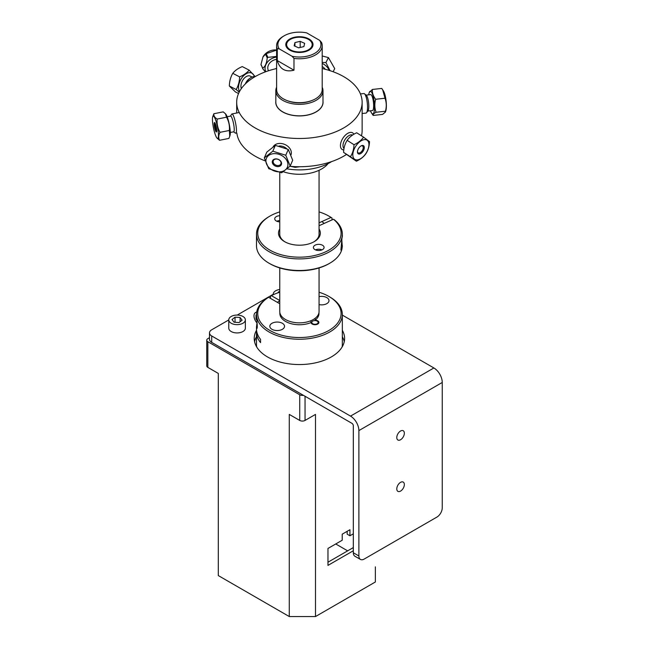 <?xml version="1.0" encoding="UTF-8"?>
<svg xmlns="http://www.w3.org/2000/svg" width="649" height="649" viewBox="0 0 649 649"><rect width="100%" height="100%" fill="white"/><g stroke="black" fill="none" stroke-linecap="round" stroke-linejoin="round"><path stroke-width="0.97" d="M353.324 552.761A7.553 4.356 120 0 0 354.889 556.217L360.446 559.422A7.553 4.356 -60 0 1 358.881 555.966L353.324 552.761L353.324 425.744A1.955 1.128 -120 0 0 351.945 423.343L211.704 342.38L211.704 335.963A7.553 4.356 180 0 1 209.489 332.88A7.553 4.356 180 0 1 211.704 329.797L228.773 319.941M211.704 335.963L350.517 416.106A11.836 6.831 60 0 1 358.881 430.595L442.253 382.464L442.253 507.834A7.553 4.356 -60 0 1 436.915 517.083L364.219 559.049A7.553 4.356 -60 0 1 360.446 559.422M400.571 491.09A5.346 3.091 -60 0 1 397.894 491.35A5.346 3.091 -60 0 1 397.074 487.066A5.346 3.091 -60 0 1 400.571 482.353A5.346 3.091 -60 0 1 403.24 482.093A5.346 3.091 -60 0 1 404.059 486.377A5.346 3.091 -60 0 1 400.571 491.09M209.489 332.88L209.489 339.297A7.553 4.356 0 0 0 211.704 342.38M273.237 294.273L237.218 315.065M358.881 430.595L358.881 555.966M342.331 330.309A45.179 26.09 180 0 1 344.595 338.462A45.179 26.09 180 0 1 299.408 364.551A45.179 26.09 180 0 1 254.23 338.462A45.179 26.09 180 0 1 256.558 330.203M256.493 336.726A45.179 26.09 0 0 0 254.57 341.674M344.246 341.674A45.179 26.09 0 0 0 342.331 336.734M342.331 315.106L433.889 367.967L350.517 416.106M400.571 431.009A5.346 3.091 -60 0 1 403.24 430.749A5.346 3.091 -60 0 1 404.059 435.033A5.346 3.091 -60 0 1 400.571 439.746A5.346 3.091 -60 0 1 397.894 440.006A5.346 3.091 -60 0 1 397.074 435.722A5.346 3.091 -60 0 1 400.571 431.009M442.253 382.464A11.836 6.831 -120 0 0 433.889 367.967M244.673 317.945A8.291 4.786 0 0 0 235.384 315.171A8.291 4.786 0 0 0 228.773 319.86A8.291 4.786 0 0 0 237.072 324.646A8.291 4.786 0 0 0 245.363 319.86A8.291 4.786 0 0 0 244.673 317.945M232.026 319.527L235.043 317.166L240.089 317.499L242.109 320.192L239.092 322.545L234.054 322.212L232.026 319.527M228.773 319.86L228.773 328.143A8.291 4.786 0 0 0 237.072 332.929A8.291 4.786 0 0 0 245.363 328.143L245.363 319.86M240.089 317.499L240.089 321.766M235.043 317.166L235.043 322.277M279.76 289.503A8.291 4.786 0 0 0 273.237 294.184A8.291 4.786 0 0 0 273.294 294.703M277.731 292.91L278.77 291.726L278.77 292.553M278.77 291.726L279.76 291.701M303.399 395.322A3.764 2.174 180 0 1 299.724 394.77L207.85 341.723A3.764 2.174 180 0 1 206.747 340.181L206.747 365.858A3.764 2.174 0 0 0 207.85 367.391L218.299 373.426L218.299 575.574L289.276 616.55L289.276 414.403L299.724 420.438A3.764 2.174 0 0 0 305.046 420.438L315.503 414.403L315.503 616.55L289.276 616.55M206.747 340.181A3.764 2.174 180 0 1 207.85 338.648L209.489 337.699M353.324 550.758L327.972 565.393L327.972 548.454L342.226 540.228L342.226 534.159L349.933 529.714L349.933 535.774L347.174 534.184L347.174 531.304M327.972 562.212L353.324 547.578M349.933 535.774L353.324 533.819M335.736 543.967L347.653 550.855M218.299 560.428L218.299 373.426M315.503 616.55L375.357 581.991L375.357 566.853M319.065 292.237A41.682 24.062 180 0 1 328.881 296.447A41.682 24.062 180 0 1 329.343 330.203A41.682 24.062 180 0 1 270.884 331.006A41.682 24.062 180 0 1 268.572 297.274L267.696 297.777A42.915 24.776 0 0 0 256.493 314.473L256.493 315.227C256.606 318.756 257.88 328.467 256.842 328.556L256.493 327.096L256.493 328.856A42.915 24.776 0 0 0 260.549 339.378L260.549 342.615A42.915 24.776 180 0 1 256.493 332.093A42.915 24.776 180 0 1 256.582 330.471M256.493 327.096L256.972 322.91M256.704 346.98A42.915 24.776 180 0 1 256.493 344.538L256.493 332.093M256.493 314.473A42.915 24.776 0 0 0 282.988 337.358A42.915 24.776 0 0 0 329.757 331.988A42.915 24.776 0 0 0 342.331 314.473L342.331 344.538A42.915 24.776 180 0 1 342.12 346.972M270.495 298.386L270.495 296.155L271.371 295.652L279.76 300.495M342.331 314.473A42.915 24.776 0 0 0 329.757 296.95L328.881 296.447M271.371 295.652A41.682 24.062 180 0 1 279.76 292.237M279.76 303.732L268.572 297.274M282.38 323.291A7.35 4.243 180 0 1 284.53 326.293A7.35 4.243 180 0 1 277.18 330.544A7.35 4.243 180 0 1 269.822 326.293A7.35 4.243 180 0 1 274.365 322.375A7.35 4.243 180 0 1 282.38 323.291M319.065 296.65A7.35 4.243 180 0 1 328.994 300.625A7.35 4.243 180 0 1 319.065 304.6M318.935 312.802A19.559 11.293 180 0 1 315.13 320.176A3.926 2.272 180 0 1 318.902 322.472A3.926 2.272 180 0 1 315.025 324.711A3.926 2.272 180 0 1 311.049 322.537A19.559 11.293 180 0 1 290.103 323.389A19.559 11.293 180 0 1 279.889 312.802M256.663 312.258A7.155 4.129 -120 0 0 255.479 312.591A7.155 4.129 -120 0 0 253.994 315.868A7.155 4.129 -120 0 0 257.134 323.08M256.85 320.119L255.99 319.057L255.99 314.976L256.493 314.927M317.231 321.141A3.188 1.842 180 0 1 315.795 324.224A3.188 1.842 180 0 1 311.893 321.969A3.188 1.842 180 0 1 317.231 321.141M292.099 56.285L293.981 58.394A22.796 13.158 0 0 0 322.204 45.617A22.796 13.158 0 0 0 321.547 42.477L319.673 40.368A21.539 12.436 180 0 1 314.643 53.38A21.539 12.436 180 0 1 292.099 56.285L279.151 48.805A21.539 12.436 180 0 1 284.181 35.792A21.539 12.436 180 0 1 306.717 32.888L319.673 40.368M310.701 48.026L311.333 48.391L310.701 48.026M293.981 58.394L293.981 70.206C285.325 72.339 279.751 69.119 277.269 60.56L277.269 48.748L279.151 48.805M293.981 70.206L277.269 60.56M304.843 37.374L304.843 37.918M322.204 45.617L322.204 89.513A22.796 13.158 180 0 1 299.408 102.672A22.796 13.158 180 0 1 276.612 89.513L276.612 45.617A22.796 13.158 0 0 0 277.269 48.748M284.181 35.792L283.288 36.303A22.796 13.158 0 0 0 276.612 45.617M309.038 50.143A13.613 7.861 180 0 1 286.258 46.623A13.613 7.861 180 0 1 302.937 36.993A13.613 7.861 180 0 1 309.038 50.143M300.179 41.341L304.665 43.345L303.894 46.598L298.637 47.831L294.159 45.819L294.93 42.574L300.179 41.341L300.179 47.466M294.93 42.574L294.93 46.168M294.159 51.303L294.159 51.839M304.146 51.961L304.276 51.401M303.894 51.49L303.894 52.009M298.637 51.944L298.637 52.431M312.055 45.592A12.769 7.366 180 0 1 291.579 50.411A12.769 7.366 180 0 1 294.589 37.764A12.769 7.366 180 0 1 312.055 45.592M276.612 59.359A8.835 6.969 155.1 0 0 267.859 68.948A8.835 6.969 155.1 0 0 268.288 70.335L268.491 70.765M265.814 71.69A11.658 9.191 -24.9 0 1 265.165 69.694A11.658 9.191 -24.9 0 1 276.612 57.055M276.612 56.439L267.891 57.347A13.369 10.546 155.1 0 0 267.226 57.891C266.666 63.359 265.165 66.782 262.699 68.145A13.369 10.546 155.1 0 0 262.821 68.835L265.376 71.861M267.891 57.347L266.171 53.648L276.612 50.111M262.699 68.145L260.987 64.446L262.999 56.869L265.506 54.191L267.226 57.891M261.336 65.2L262.821 68.835M261.109 65.135A13.369 10.546 -24.9 0 1 260.987 64.446M265.506 54.191A13.369 10.546 -24.9 0 1 266.171 53.648M276.612 50.022A11.658 9.191 155.1 0 0 263.08 56.723A11.658 9.191 155.1 0 0 263.04 56.796M275.59 68.778A9.824 7.747 -24.9 0 1 276.612 68.202M315.13 318.318L315.13 320.606M315.13 324.281L315.13 324.711M310.944 322.577L310.944 320.695M319.065 267.948L319.065 311.512A19.648 11.349 180 0 1 315.309 318.172A19.648 11.349 180 0 1 285.511 319.527A19.648 11.349 180 0 1 279.76 311.512L279.76 267.948M299.838 166.728L295.222 167.353L290.582 166.371M331.574 161.609A43.232 24.962 180 0 1 287.085 168.854M328.037 163.637A31.444 18.156 180 0 1 283.329 171.725M322.204 87.242A23.583 13.613 180 0 1 322.991 90.722L322.991 102.226A23.583 13.613 180 0 1 299.408 115.838A23.583 13.613 180 0 1 275.825 102.226L275.825 90.722A23.583 13.613 180 0 1 276.612 87.242M322.991 90.722A23.583 13.613 180 0 1 299.408 104.343A23.583 13.613 180 0 1 275.825 90.722M311.496 100.668A21.044 12.153 180 0 1 287.32 100.668M322.204 68.543A62.726 36.214 180 0 1 362.134 102.274L362.134 130.514A62.726 36.214 180 0 1 361.461 135.828M346.363 154.535A62.726 36.214 180 0 1 289.9 166.314M265.141 160.855A62.726 36.214 180 0 1 236.836 133.021M362.134 102.274A62.726 36.214 180 0 1 299.408 138.497A62.726 36.214 180 0 1 236.682 102.274A62.726 36.214 180 0 1 238.824 92.904A62.726 36.214 180 0 1 276.612 68.543M275.825 101.293A23.64 13.653 -0 0 0 299.408 115.928A23.64 13.653 -0 0 0 322.991 101.293M322.204 55.984L328.426 57.591L334.722 68.607L333.148 71.747M330.073 70.684L325.92 62.572L322.204 62.418M325.92 62.572L328.426 57.591M329.116 70.384A11.39 9.313 -153.3 0 0 324.468 64.681A11.39 9.313 -153.3 0 0 322.204 63.448M325.19 69.265A8.015 6.555 -153.3 0 0 322.772 66.879A8.015 6.555 -153.3 0 0 322.204 66.523M368.859 143.437A11.39 6.222 -57.5 0 1 357.883 159.816A11.39 6.222 -57.5 0 1 355.887 146.017A11.39 6.222 -57.5 0 1 368.859 143.437M357.494 152.434A4.827 2.637 122.5 0 0 362.994 151.339A4.827 2.637 122.5 0 0 362.142 145.49A4.827 2.637 122.5 0 0 357.494 152.434L358.151 152.864A4.089 2.231 -57.5 0 1 357.485 151.688A4.089 2.231 -57.5 0 1 357.469 151.558M369.508 141.62L363.545 137.15C361.363 140.314 358.183 142.829 354.005 144.711C353.81 149.359 352.618 153.367 350.428 156.733L356.39 161.203C360.576 159.321 363.756 156.798 365.931 153.643C368.129 150.276 369.322 146.268 369.508 141.62M350.428 156.733L343.581 152.369L356.39 161.203M361.915 151.079L362.783 151.639M363.545 137.15L356.699 132.785C352.512 134.668 349.332 137.19 347.158 140.346L354.005 144.711M343.581 152.369C343.775 147.721 344.968 143.713 347.158 140.346M344.019 148.475A8.015 4.381 -57.5 0 1 344.992 139.576A8.015 4.381 -57.5 0 1 352.642 135.033A8.015 4.381 -57.5 0 0 344.992 139.576A8.015 4.381 -57.5 0 0 344.019 148.475M353.859 134.27A9.824 5.37 122.5 0 0 352.675 132.867A9.824 5.37 122.5 0 0 342.859 138.269A9.824 5.37 122.5 0 0 342.104 149.44A9.824 5.37 122.5 0 0 343.8 149.927M361.071 145.911A4.089 2.231 -57.5 0 1 362.548 145.976A4.089 2.231 -57.5 0 1 362.231 150.625A4.089 2.231 -57.5 0 1 358.151 152.864M238.54 93.537L235.417 91.923L229.332 85.993C229.478 81.255 230.622 77.036 232.772 73.329C234.938 70.563 238.11 68.315 242.288 66.587L249.135 70.124C246.961 72.891 243.789 75.138 239.611 76.866L232.772 73.329M255.187 76.598L249.135 70.124M229.332 85.993L236.179 89.53L239.189 92.142M239.611 76.866C239.473 81.604 238.329 85.83 236.179 89.53M254.359 76.614A11.39 6.912 117.3 0 0 243.578 75.771A11.39 6.912 117.3 0 0 239.505 91.533M252.055 77.053L250.287 76.136A8.015 4.867 117.3 0 0 243.27 79.413A8.015 4.867 117.3 0 0 241.355 88.564M246.003 83.283A9.824 5.963 -62.7 0 1 250.303 78.026L249.232 78.789A8.015 4.867 117.3 0 0 245.346 83.908M250.303 78.026A9.824 5.963 -62.7 0 1 255.016 76.696M212.669 122.807A11.39 2.061 78.7 0 1 212.702 116.796A11.39 2.061 78.7 0 1 217.472 126.855A11.39 2.061 78.7 0 1 216.912 137.977A11.39 2.061 78.7 0 1 212.669 122.807M216.628 129.143A4.827 0.876 -101.3 0 0 214.446 122.556A4.827 0.876 -101.3 0 0 215.273 130.076A4.827 0.876 -101.3 0 0 216.628 129.143M216.912 137.977L219.524 140.289C218.315 137.904 218.478 135.26 220.011 132.331C217.699 128.178 216.75 123.756 217.172 119.059C214.697 117.558 213.586 115.782 213.854 113.737L212.702 116.796M213.854 113.737L223.199 111.879L225.479 113.786L226.525 117.201L217.172 119.059M226.525 117.201C228.837 121.347 229.787 125.776 229.357 130.473L229.754 136.266L228.878 138.424L219.524 140.289M229.357 130.473L220.011 132.331M225.479 113.786L225.811 114.192A11.39 2.061 78.7 0 1 229.3 124.503A11.39 2.061 78.7 0 1 230.03 135.365L229.754 136.266M230.565 116.074A8.015 1.452 78.7 0 1 233.551 123.659A8.015 1.452 78.7 0 1 233.697 131.804A8.015 1.452 78.7 0 0 233.551 123.659A8.015 1.452 78.7 0 0 230.549 116.082L227.142 116.755M233.559 131.828L235.441 133.126A9.824 1.777 -101.3 0 0 235.79 133.232A9.824 1.777 -101.3 0 0 235.611 123.245A9.824 1.777 -101.3 0 0 231.953 113.956A9.824 1.777 -101.3 0 0 231.669 114.183L230.436 116.106M216.717 130.984A4.089 0.738 78.7 0 1 215.444 127.261A4.089 0.738 78.7 0 1 215.192 123.326M266.09 159.346A11.39 8.624 23.3 0 1 284.035 157.123A11.39 8.624 23.3 0 1 280.611 171.766A11.39 8.624 23.3 0 1 266.09 159.346M281.504 164.189A4.827 3.659 -156.7 0 0 275.346 158.924A4.827 3.659 -156.7 0 0 273.894 165.13A4.827 3.659 -156.7 0 0 281.504 164.189M264.305 157.91L268.727 168.691L281.666 172.764L290.184 166.047L285.763 155.257L272.823 151.185L264.305 157.91L266.812 152.093L275.33 145.376L288.27 149.44L285.763 155.257M275.33 145.376L272.823 151.185M280.903 165.365L279.962 164.984M273.627 163.24L272.426 163.045M288.27 149.44L292.691 160.23L290.184 166.047M281.415 164.473A11.39 8.624 23.3 0 1 280.579 164.392M273.197 161.212A11.39 8.624 23.3 0 1 272.564 160.66M279.07 145.993A8.015 6.076 23.3 0 1 286.582 148.58A8.015 6.076 23.3 0 0 279.07 145.993M291.003 154.843A9.824 7.439 -156.7 0 0 285.016 144.557A9.824 7.439 -156.7 0 0 273.156 146.763M280.985 163.524A4.089 3.091 23.3 0 1 280.855 163.913A4.089 3.091 23.3 0 1 275.882 165.138A4.089 3.091 23.3 0 1 273.351 160.684A4.089 3.091 23.3 0 1 278.072 159.354A4.089 3.091 23.3 0 1 280.985 163.524M385.417 112.066L385.676 111.368A11.39 2.75 -96.3 0 0 386.106 100.976A11.39 2.75 -96.3 0 0 383.421 90.933L382.667 89.781L385.011 98.234C386.52 102.412 386.658 106.736 385.433 111.222L385.417 112.066L382.553 114.402L373.199 115.441C372.794 114.524 373.751 113.461 376.079 112.253L385.433 111.222M376.079 112.253C374.57 108.075 374.432 103.743 375.666 99.265C373.199 96.149 372.096 92.88 372.364 89.465L381.717 88.426L382.667 89.781M370.482 110.768A11.39 2.75 -96.3 0 0 371.496 112.934L373.199 115.441M372.364 89.465L369.24 92.499A11.39 2.75 -96.3 0 0 368.786 94.389A11.39 2.75 -96.3 0 0 368.721 94.835M375.666 99.265L385.011 98.234M371.496 112.934A11.39 2.75 -96.3 0 0 374.278 102.282A11.39 2.75 -96.3 0 0 369.24 92.499M367.813 111.068L372.421 110.557A8.015 1.931 -96.3 0 0 373.467 102.372A8.015 1.931 -96.3 0 0 370.668 94.616L366.052 95.127M366.58 112.707L368.024 110.792A8.015 1.931 -96.3 0 0 368.616 102.907A8.015 1.931 -96.3 0 0 366.32 95.354L364.487 93.789A9.824 2.369 83.7 0 1 367.302 103.053A9.824 2.369 83.7 0 1 366.58 112.707A9.824 2.369 83.7 0 1 366.028 113.08L362.134 113.51M360.446 93.927L363.87 93.545A9.824 2.369 83.7 0 1 364.487 93.789M341.723 238.645L342.299 246.636L341.95 249.005L340.903 250.125L342.323 234.265M342.299 235.052A42.915 24.776 0 0 0 342.331 234.127A42.915 24.776 0 0 0 334.438 219.816L333.464 219.24A41.682 24.062 180 0 1 325.344 251.958A41.682 24.062 180 0 1 268.313 249.135A41.682 24.062 180 0 1 269.935 216.101A41.682 24.062 180 0 1 279.76 211.898M319.065 211.898A41.682 24.062 180 0 1 328.881 216.101A41.682 24.062 180 0 1 331.022 217.439L332.004 218.007A42.915 24.776 0 0 0 329.757 216.612L328.881 216.101M269.935 216.101L269.059 216.612A42.915 24.776 0 0 0 256.493 234.127A42.915 24.776 0 0 0 296.552 258.854A42.915 24.776 0 0 0 341.95 237.42M342.323 245.606A42.915 24.776 180 0 1 342.331 245.711A42.915 24.776 180 0 1 342.299 246.636M332.004 218.007L332.004 219.897M319.065 222.826L331.022 217.439M333.464 219.24L319.065 225.722M341.95 249.005A42.915 24.776 180 0 1 329.757 263.234A42.915 24.776 180 0 1 269.059 263.234A42.915 24.776 180 0 1 256.493 245.711L256.493 234.127M269.059 263.234L269.935 263.737A41.682 24.062 0 0 0 328.881 263.737L329.757 263.234M279.76 228.975A20.922 12.08 0 0 0 284.619 241.663A20.922 12.08 0 0 0 314.205 241.663A20.922 12.08 0 0 0 319.065 228.975M314.522 249.338A5.346 3.091 180 0 1 313.394 247.439A5.346 3.091 180 0 1 318.74 244.349A5.346 3.091 180 0 1 324.086 247.439A5.346 3.091 180 0 1 320.476 250.352A5.346 3.091 180 0 1 314.522 249.338M279.76 221.885A5.346 3.091 180 0 1 274.73 218.802A5.346 3.091 180 0 1 279.76 215.719M276.79 221.236A5.346 3.091 180 0 1 279.76 220.595M315.455 249.873A5.346 3.091 180 0 1 322.026 249.873M319.065 233.494A19.681 11.366 180 0 1 319.089 234.127A19.681 11.366 180 0 1 313.751 241.915M285.065 241.915A19.681 11.366 180 0 1 279.727 234.127A19.681 11.366 180 0 1 279.76 233.494M341.666 238.775A6.993 4.502 126.5 0 0 342.315 234.8M207.85 367.391L207.85 341.723M305.046 420.438L305.046 396.271M299.724 394.77L299.724 420.438M273.237 294.727L273.237 294.184M279.76 300.876L277.293 302.304M256.728 311.869L255.479 312.591M279.914 312.94L279.914 314.367M318.902 312.94L318.902 314.367M279.76 172.488L279.76 234.768M319.065 170.298L319.065 234.768M236.682 102.274L236.682 113.015M361.891 145.554L362.548 145.976M230.273 132.485L233.697 131.804M231.953 113.956L239.238 112.504M273.935 159.338L273.351 160.684M281.439 162.575L280.855 163.913M324.257 223.386L321.815 221.585"/></g></svg>
